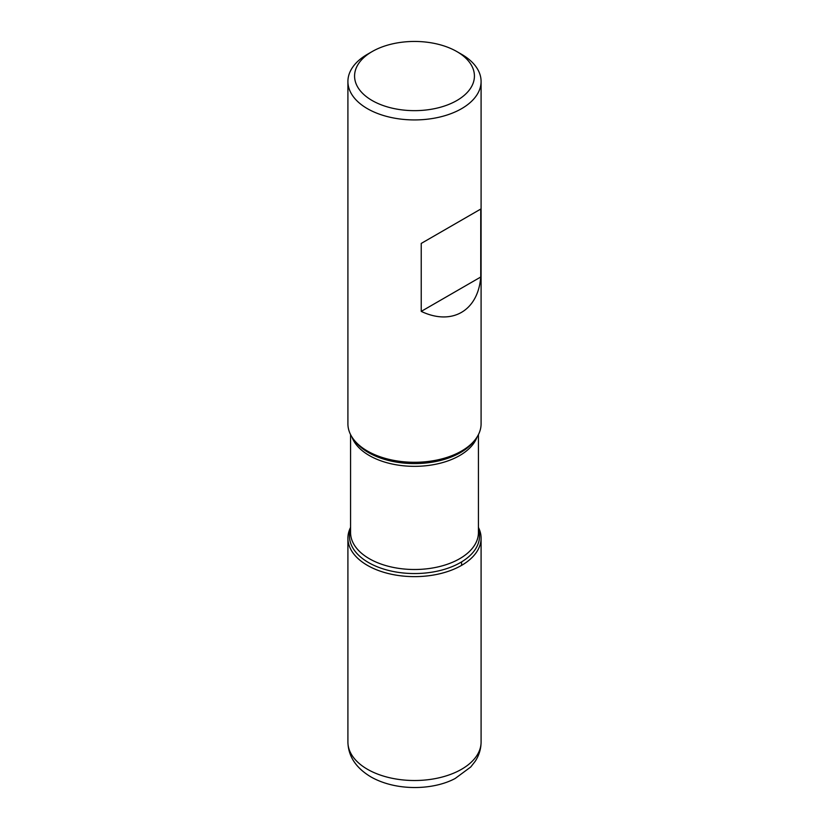 <?xml version="1.0" encoding="UTF-8"?>
<svg xmlns="http://www.w3.org/2000/svg" width="829" height="829" viewBox="0 0 829 829"><rect width="100%" height="100%" fill="white"/><g stroke="black" fill="none" stroke-linecap="round" stroke-linejoin="round"><path stroke-width="1.24" d="M347.911 81.491L347.911 423.847A66.589 38.445 0 0 0 353.714 439.536A66.589 38.445 0 0 0 367.413 451.028A66.589 38.445 0 0 0 475.286 439.536A66.589 38.445 0 0 0 481.089 423.847L481.089 81.491A66.589 38.445 180 0 1 439.981 117.003A66.589 38.445 180 0 1 367.413 108.672A66.589 38.445 180 0 1 347.911 81.491A66.589 38.445 180 0 1 367.413 54.299L372.128 51.585A59.926 34.6 0 0 0 372.128 100.516A59.926 34.6 0 0 0 456.872 100.516A59.926 34.6 0 0 0 456.872 51.585A59.926 34.6 0 0 0 372.128 51.585M461.587 54.299L456.872 51.585L461.587 54.299A66.589 38.445 180 0 1 481.089 81.491M480.747 209.063L421.236 243.425L421.236 311.383C451.867 325.994 478.074 310.865 480.747 277.021L480.747 209.063L421.236 243.425M478.426 527.42A66.589 38.445 180 0 1 414.5 576.632A66.589 38.445 180 0 1 350.574 527.42A66.589 38.445 0 0 0 347.911 538.187A66.589 38.445 0 0 0 367.413 565.368A66.589 38.445 0 0 0 439.981 573.709A66.589 38.445 0 0 0 481.089 538.187A66.589 38.445 0 0 0 478.426 527.42M480.747 277.021L421.236 311.383M461.587 565.368L461.587 561.896M353.714 439.536L355.123 441.36A65.035 37.554 0 0 0 368.511 452.582A65.035 37.554 0 0 0 473.877 441.36L475.286 439.536M478.426 529.078A65.035 37.554 180 0 1 444.841 569.212A65.035 37.554 180 0 1 368.511 562.549A65.035 37.554 180 0 1 350.574 529.078M350.574 434.614L350.574 532.601A63.926 36.911 0 0 0 369.299 558.694A63.926 36.911 0 0 0 438.966 566.694A63.926 36.911 0 0 0 478.426 532.601L478.426 434.614M477.069 437.007A63.926 36.911 180 0 1 432.738 464.81A63.926 36.911 180 0 1 369.299 455.525A63.926 36.911 180 0 1 351.931 437.007M481.089 742.069C481.007 749.033 479.038 755.457 475.162 761.354L470.748 766.98L455.173 778.483C433.246 790.265 396.21 791.353 370.864 776.877C355.921 767.892 348.273 756.297 347.911 742.069A66.589 38.445 0 0 0 367.413 769.25A66.589 38.445 0 0 0 439.981 777.592A66.589 38.445 0 0 0 481.089 742.069L481.089 538.187M347.911 742.069L347.911 538.187"/></g></svg>
